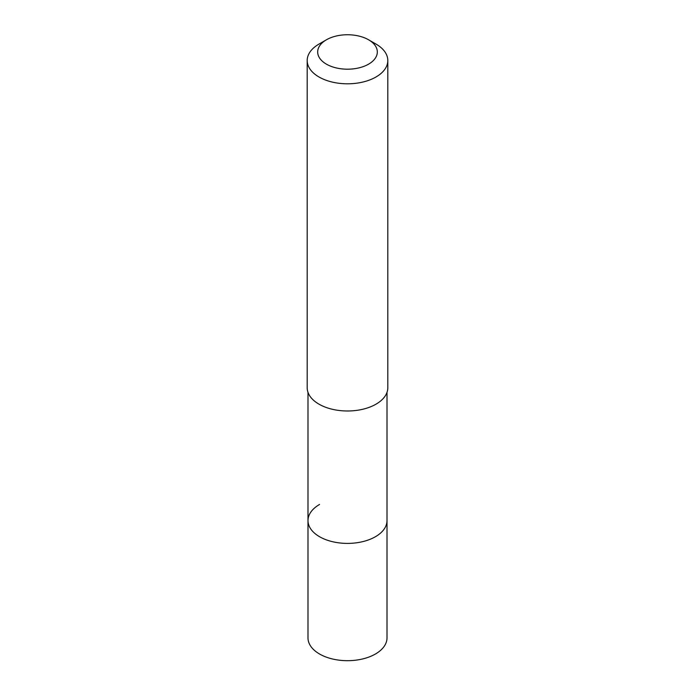 <?xml version="1.0" encoding="UTF-8"?>
<svg xmlns="http://www.w3.org/2000/svg" width="695" height="695" viewBox="0 0 695 695"><rect width="100%" height="100%" fill="white"/><g stroke="black" fill="none" stroke-linecap="round" stroke-linejoin="round"><path stroke-width="1.04" d="M307.989 392.345L307.989 637.88A39.511 22.813 0 0 0 332.384 658.956A39.511 22.813 0 0 0 375.439 654.004A39.511 22.813 0 0 0 387.011 637.88L387.011 520.59A39.511 22.813 180 0 1 375.439 536.714A39.511 22.813 180 0 1 332.384 541.666A39.511 22.813 180 0 1 307.989 520.59A39.511 22.813 180 0 1 319.561 504.457M307.989 520.59A39.511 22.813 0 0 0 332.384 541.666A39.511 22.813 0 0 0 375.439 536.714A39.511 22.813 0 0 0 387.011 520.59L387.011 392.345M307.19 60.535L307.19 387.714A40.31 23.274 0 0 0 332.071 409.216A40.31 23.274 0 0 0 376.004 404.177A40.31 23.274 0 0 0 387.81 387.714L387.81 60.535A40.31 23.274 180 0 1 376.004 76.989A40.31 23.274 180 0 1 332.071 82.036A40.31 23.274 180 0 1 307.19 60.535A40.31 23.274 180 0 1 318.996 44.072L326.407 39.797A29.833 17.227 180 0 1 368.593 39.797A29.833 17.227 180 0 1 368.593 64.148A29.833 17.227 180 0 1 326.407 64.148A29.833 17.227 180 0 1 326.407 39.797L318.996 44.072M368.593 39.797L376.004 44.072A40.31 23.274 180 0 1 387.81 60.535"/></g></svg>

